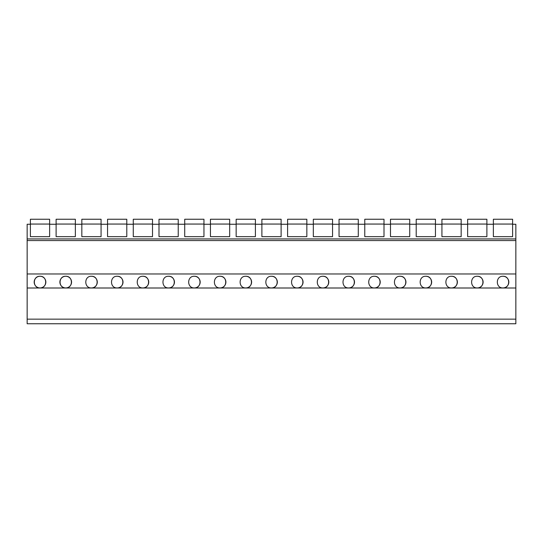 <?xml version="1.0" encoding="UTF-8"?>
<svg xmlns="http://www.w3.org/2000/svg" width="543" height="543" viewBox="0 0 543 543"><rect width="100%" height="100%" fill="white"/><g stroke="black" fill="none" stroke-linecap="round" stroke-linejoin="round"><path stroke-width="0.81" d="M27.15 319.155L27.15 323.75L515.85 323.75L515.85 288L27.15 288L27.15 319.155L515.85 319.155M515.85 288L515.85 273.977L27.15 273.977L27.15 288M27.15 273.977L27.15 238.94L515.85 238.94L515.85 240.556L27.15 240.556M30.388 236.667L49.63 236.667L30.388 236.667L30.388 224.259L27.15 224.259L27.15 238.94M40.012 276.265C32.478 275.939 32.465 288.258 40.012 287.939A5.837 5.837 0 0 0 45.85 282.102A5.837 5.837 0 0 0 40.012 276.265C47.54 275.939 47.56 288.258 40.012 287.939A5.837 5.837 0 0 1 34.175 282.102A5.837 5.837 0 0 1 40.012 276.265M271.5 276.265C279.027 275.939 279.048 288.258 271.5 287.939A5.837 5.837 0 0 0 277.337 282.102A5.837 5.837 0 0 0 271.5 276.265C263.973 275.939 263.952 288.258 271.5 287.939M297.218 276.265C289.69 275.939 289.67 288.258 297.218 287.939A5.837 5.837 0 0 0 303.055 282.102A5.837 5.837 0 0 0 297.218 276.265C304.752 275.939 304.772 288.258 297.218 287.939M451.545 276.265C444.018 275.939 443.998 288.258 451.545 287.939A5.837 5.837 0 0 0 457.382 282.102A5.837 5.837 0 0 0 451.545 276.265C459.079 275.939 459.093 288.258 451.545 287.939M425.827 276.265C418.293 275.939 418.28 288.258 425.827 287.939A5.837 5.837 0 0 0 431.665 282.102A5.837 5.837 0 0 0 425.827 276.265C433.355 275.939 433.375 288.258 425.827 287.939M400.103 276.265C392.575 275.939 392.555 288.258 400.103 287.939A5.837 5.837 0 0 0 405.94 282.102A5.837 5.837 0 0 0 400.103 276.265C407.637 275.939 407.657 288.258 400.103 287.939M348.66 276.265C341.133 275.939 341.113 288.258 348.66 287.939A5.837 5.837 0 0 0 354.498 282.102A5.837 5.837 0 0 0 348.66 276.265C356.194 275.939 356.215 288.258 348.66 287.939M168.615 276.265C176.149 275.939 176.163 288.258 168.615 287.939A5.837 5.837 0 0 0 174.452 282.102A5.837 5.837 0 0 0 168.615 276.265C161.088 275.939 161.067 288.258 168.615 287.939M117.173 276.265C109.645 275.939 109.625 288.258 117.173 287.939A5.837 5.837 0 0 0 123.01 282.102A5.837 5.837 0 0 0 117.173 276.265C124.707 275.939 124.72 288.258 117.173 287.939M142.897 276.265C135.363 275.939 135.343 288.258 142.897 287.939A5.837 5.837 0 0 0 148.734 282.102A5.837 5.837 0 0 0 142.897 276.265C150.425 275.939 150.445 288.258 142.897 287.939M65.73 276.265C73.264 275.939 73.278 288.258 65.73 287.939A5.837 5.837 0 0 0 71.567 282.102A5.837 5.837 0 0 0 65.73 276.265C58.203 275.939 58.182 288.258 65.73 287.939A5.837 5.837 0 0 1 59.893 282.102A5.837 5.837 0 0 1 65.73 276.265M91.455 276.265C83.921 275.939 83.907 288.258 91.455 287.939A5.837 5.837 0 0 0 97.292 282.102A5.837 5.837 0 0 0 91.455 276.265C98.982 275.939 99.002 288.258 91.455 287.939M245.782 276.265C238.248 275.939 238.228 288.258 245.782 287.939A5.837 5.837 0 0 0 251.613 282.102A5.837 5.837 0 0 0 245.782 276.265C253.309 275.939 253.33 288.258 245.782 287.939M220.058 276.265C212.53 275.939 212.51 288.258 220.058 287.939A5.837 5.837 0 0 0 225.895 282.102A5.837 5.837 0 0 0 220.058 276.265C227.585 275.939 227.605 288.258 220.058 287.939M194.34 276.265C186.806 275.939 186.785 288.258 194.34 287.939A5.837 5.837 0 0 0 200.177 282.102A5.837 5.837 0 0 0 194.34 276.265C201.867 275.939 201.887 288.258 194.34 287.939M322.942 276.265C315.415 275.939 315.395 288.258 322.942 287.939A5.837 5.837 0 0 0 328.78 282.102A5.837 5.837 0 0 0 322.942 276.265C330.47 275.939 330.49 288.258 322.942 287.939M477.27 276.265C469.736 275.939 469.722 288.258 477.27 287.939A5.837 5.837 0 0 0 483.107 282.102A5.837 5.837 0 0 0 477.27 276.265C484.797 275.939 484.818 288.258 477.27 287.939M374.385 276.265C366.851 275.939 366.837 288.258 374.385 287.939A5.837 5.837 0 0 0 380.222 282.102A5.837 5.837 0 0 0 374.385 276.265C381.912 275.939 381.933 288.258 374.385 287.939M502.988 276.265C510.522 275.939 510.535 288.258 502.988 287.939A5.837 5.837 0 0 0 508.825 282.102A5.837 5.837 0 0 0 502.988 276.265C495.46 275.939 495.44 288.258 502.988 287.939M515.85 273.977L515.85 240.556M486.888 236.667L467.645 236.667L486.888 236.667L486.888 224.259L493.37 224.259L493.37 236.667L512.612 236.667L512.612 224.259L515.85 224.259L515.85 238.94M467.645 236.667L467.645 224.259L461.17 224.259L461.17 236.667L441.927 236.667L441.927 224.259L435.445 224.259L435.445 236.667L416.209 236.667L416.209 224.259L409.727 224.259L409.727 236.667L390.485 236.667L390.485 224.259L384.003 224.259L384.003 236.667L364.767 236.667L364.767 224.259L358.285 224.259L358.285 236.667L339.042 236.667L339.042 224.259L332.56 224.259L332.56 236.667L313.325 236.667L313.325 224.259L306.843 224.259L306.843 236.667L287.6 236.667L287.6 224.259L281.118 224.259L281.118 236.667L261.882 236.667L261.882 224.259L255.4 224.259L255.4 236.667L236.157 236.667L236.157 224.259L229.675 224.259L229.675 236.667L210.44 236.667L210.44 224.259L203.958 224.259L203.958 236.667L184.715 236.667L184.715 224.259L178.233 224.259L178.233 236.667L158.997 236.667L158.997 224.259L152.515 224.259L152.515 236.667L133.273 236.667L133.273 224.259L126.79 224.259L126.79 236.667L107.555 236.667L107.555 224.259L101.073 224.259L101.073 236.667L81.83 236.667L81.83 224.259L75.355 224.259L75.355 236.667L56.112 236.667L56.112 224.259L49.63 224.259L49.63 236.667M512.612 236.667L493.37 236.667M30.388 224.055L49.63 224.055L49.63 219.25L30.388 219.25L30.388 224.259M56.112 224.055L75.355 224.055L75.355 219.25L56.112 219.25L56.112 224.259M56.112 236.667L75.355 236.667M81.83 224.055L101.073 224.055L101.073 219.25L81.83 219.25L81.83 224.259M81.83 236.667L101.073 236.667M107.555 224.055L126.79 224.055L126.79 219.25L107.555 219.25L107.555 224.259M107.555 236.667L126.79 236.667M133.273 224.055L152.515 224.055L152.515 219.25L133.273 219.25L133.273 224.259M133.273 236.667L152.515 236.667M158.997 224.055L178.233 224.055L178.233 219.25L158.997 219.25L158.997 224.259M158.997 236.667L178.233 236.667M184.715 224.055L203.958 224.055L203.958 219.25L184.715 219.25L184.715 224.259M184.715 236.667L203.958 236.667M210.44 224.055L229.675 224.055L229.675 219.25L210.44 219.25L210.44 224.259M210.44 236.667L229.675 236.667M236.157 224.055L255.4 224.055L255.4 219.25L236.157 219.25L236.157 224.259M236.157 236.667L255.4 236.667M261.882 224.055L281.118 224.055L281.118 219.25L261.882 219.25L261.882 224.259M261.882 236.667L281.118 236.667M287.6 224.055L306.843 224.055L306.843 219.25L287.6 219.25L287.6 224.259M287.6 236.667L306.843 236.667M313.325 224.055L332.56 224.055L332.56 219.25L313.325 219.25L313.325 224.259M313.325 236.667L332.56 236.667M339.042 224.055L358.285 224.055L358.285 219.25L339.042 219.25L339.042 224.259M339.042 236.667L358.285 236.667M364.767 224.055L384.003 224.055L384.003 219.25L364.767 219.25L364.767 224.259M364.767 236.667L384.003 236.667M390.485 224.055L409.727 224.055L409.727 219.25L390.485 219.25L390.485 224.259M390.485 236.667L409.727 236.667M416.209 224.055L435.445 224.055L435.445 219.25L416.209 219.25L416.209 224.259M416.209 236.667L435.445 236.667M441.927 224.055L461.17 224.055L461.17 219.25L441.927 219.25L441.927 224.259M441.927 236.667L461.17 236.667M467.645 224.055L486.888 224.055L486.888 219.25L467.645 219.25L467.645 224.259M493.37 224.055L512.612 224.055L512.612 219.25L493.37 219.25L493.37 224.259"/></g></svg>
